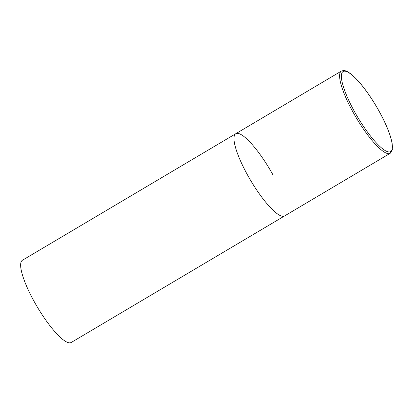 <?xml version="1.0" encoding="UTF-8"?>
<svg xmlns="http://www.w3.org/2000/svg" width="413" height="413" viewBox="0 0 413 413"><rect width="100%" height="100%" fill="white"/><g stroke="black" fill="none" stroke-linecap="round" stroke-linejoin="round"><path stroke-width="0.62" d="M283.101 216.335A47.81 11.068 59.3 0 0 284.578 215.947A47.81 11.068 -120.7 0 1 247.521 174.978A47.81 11.068 -120.7 0 1 235.802 133.704A47.81 11.068 59.3 0 0 249.07 177.729A47.81 11.068 59.3 0 0 283.101 216.335M341.412 71.067A47.81 11.068 59.3 0 0 354.684 115.093A47.81 11.068 59.3 0 0 388.716 153.698A47.81 11.068 59.3 0 0 390.192 153.311L392.35 149.831L392.133 143.187C390.161 133.311 384.885 121.009 376.305 106.286C367.436 91.505 359.088 80.824 351.267 74.252C346.424 70.504 344.303 70.468 343.482 70.515L341.412 71.067L235.802 133.704A47.81 11.068 -120.7 0 1 272.854 174.673M390.192 153.311L71.217 342.485A47.81 11.068 -120.7 0 1 34.165 301.516A47.81 11.068 -120.7 0 1 22.441 260.242L235.802 133.704M389.17 151.958A46.535 10.774 59.3 0 0 379.196 111.407A46.535 10.774 59.3 0 0 344.566 71.155A46.535 10.774 59.3 0 0 354.54 111.706A46.535 10.774 59.3 0 0 389.17 151.958"/></g></svg>
